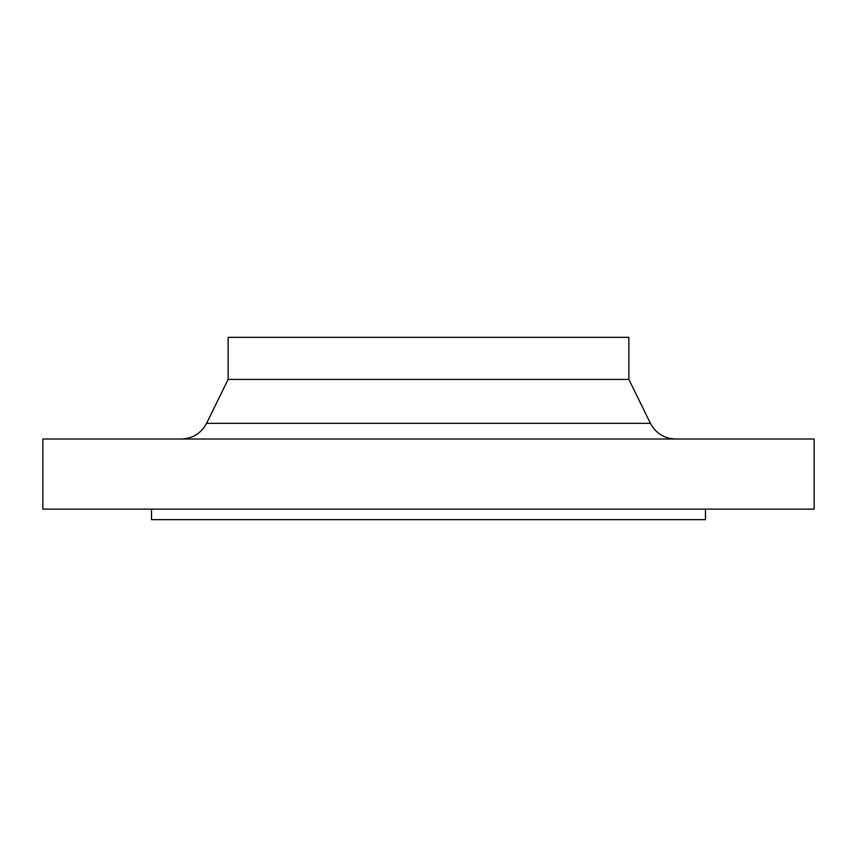 <?xml version="1.0" encoding="UTF-8"?>
<svg xmlns="http://www.w3.org/2000/svg" width="857" height="857" viewBox="0 0 857 857"><rect width="100%" height="100%" fill="white"/><g stroke="black" fill="none" stroke-linecap="round" stroke-linejoin="round"><path stroke-width="1.29" d="M151.528 509.133L151.528 519.653L705.472 519.653L705.472 509.133M428.5 509.133L814.15 509.133L814.15 439.02L42.85 439.02L42.85 509.133L428.5 509.133M628.867 379.415L628.867 337.347L228.133 337.347L228.133 379.415L628.867 379.415L650.431 423.337C655.851 433.342 664.239 438.57 675.605 439.02M228.133 379.415L206.569 423.337L650.431 423.337M206.569 423.337C201.149 433.342 192.761 438.57 181.395 439.02"/></g></svg>
